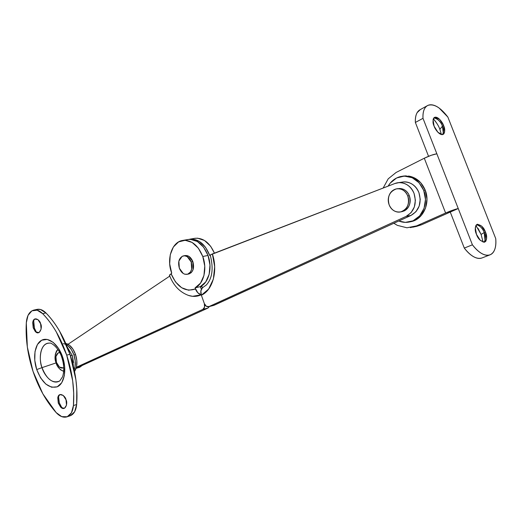 <?xml version="1.0" encoding="UTF-8"?>
<svg xmlns="http://www.w3.org/2000/svg" width="522" height="522" viewBox="0 0 522 522"><rect width="100%" height="100%" fill="white"/><g stroke="black" fill="none" stroke-linecap="round" stroke-linejoin="round"><path stroke-width="0.78" d="M169.513 275.446L171.725 273.202C166.211 259.147 171.888 241.706 182.837 240.414C191.457 239.852 198.106 245.209 202.784 256.491L208.024 255.454C203.358 244.25 196.716 238.926 188.103 239.494L185.284 240.283M188.775 295.53C193.101 296.874 197.251 296.633 201.218 294.799C198.634 294.069 196.709 292.131 195.463 288.986L188.618 290.225L181.623 287.72L175.477 281.913L171.033 273.665L171.725 273.202L169.689 263.917L170.257 254.736L173.363 247.004L178.589 241.908L185.173 240.277L192.116 242.443L198.327 248.139L202.784 256.491L204.755 266.103L203.952 275.479L200.526 283.12L195.065 287.87L200.259 286.669L200.8 288.183L201.786 288.509L200.8 288.183L200.259 286.669L195.065 287.87L197.831 292.809L201.218 294.799L204.337 303.576C205.1 306.336 204.611 308.267 202.869 309.376L76.414 367.227L202.869 309.376L204.552 307.106L204.337 303.576L201.218 294.799L192.572 296.313L188.311 295.387M169.761 276.099L68.049 344.266L169.761 276.099M209.439 306.505L207.991 308.052L76.14 368.212L207.991 308.052L202.869 309.376L207.991 308.052L209.433 306.505M171.033 273.665C177.036 287.211 185.179 292.32 195.463 288.986L195.065 287.87C203.619 284.059 207.462 268.974 202.784 256.491L208.024 255.454L203.573 247.16L197.375 241.503L190.432 239.357L187.535 239.591M200.259 286.669L205.727 281.939L209.159 274.331L209.975 265.013L208.024 255.454C212.676 267.864 208.813 282.865 200.259 286.669M169.794 274.67L169.461 275.283M476.501 224.708L478.426 225.132C481.375 227.292 483.3 229.778 484.188 232.584L485.44 232.068C487.267 235.996 487.033 239.337 484.742 242.091C480.742 241.464 477.982 238.88 476.456 234.326L480.292 240.374L484.507 242.169L485.806 241.288L486.621 238.711L485.44 232.068L481.669 226.091L477.467 224.225L475.992 225.295L475.294 227.618L476.456 234.326C474.648 230.398 474.876 227.063 477.141 224.336C481.16 224.943 483.927 227.52 485.44 232.068L484.188 232.584C482.902 228.59 480.351 225.961 476.534 224.701M483.098 242.143L481.088 234.424L484.188 232.584L481.088 234.424L475.914 225.465M441.416 134.565L439.863 129.319L442.421 126.226L443.609 125.6C445.22 129.019 445.064 131.962 443.132 134.422C439.739 135.909 434.891 129.045 434.102 126.2L437.951 132.32L442.323 134.637L443.883 133.86L444.653 131.831L443.609 125.6L439.824 119.545L435.472 117.169C434.154 117.235 433.358 118.148 433.084 119.903L434.102 126.2C432.51 122.774 432.66 119.845 434.565 117.404C437.978 115.877 442.832 122.787 443.609 125.6L442.421 126.226C440.959 121.841 438.134 119.049 433.926 117.855L435.805 118.116C439.237 120.419 441.442 123.12 442.421 126.226L439.863 129.319C438.793 126.18 436.633 122.67 433.377 118.801L436.881 123.407M383.161 188.037L388.198 178.844L396.107 172.462L424.295 158.225L445.605 213.015L416.647 225.863L406.964 227.788L397.346 225.367L393.829 223.259M481.454 258.136C479.065 258.84 476.338 258.305 473.278 256.53C470.205 254.743 467.216 251.93 464.299 248.087L450.264 212.062L421.398 224.845L416.543 226.372M420.354 109.568C416.784 111.388 415.12 115.688 415.368 122.461L428.549 156.306L415.368 122.461L422.99 118.318C422.755 114.168 423.322 110.886 424.693 108.478C426.063 106.083 428.04 104.85 430.611 104.778C433.175 104.713 436 105.783 439.067 107.982L447.869 117.085L495.724 238.58C496.141 242.939 495.815 246.593 494.726 249.529C493.636 252.465 491.907 254.286 489.538 254.997C487.163 255.689 484.449 255.141 481.388 253.346C478.328 251.532 475.333 248.687 472.41 244.811L422.99 118.318L436.849 153.788L431.192 155.302L424.295 158.225L396.107 172.462M415.088 226.6L421.398 224.845L416.647 225.863L445.605 213.015L458.238 208.532L472.41 244.811L422.99 118.318L415.368 122.461C415.153 118.331 415.74 115.062 417.13 112.654L420.373 109.542M481.088 234.424L478.087 228.466M481.923 257.979C476.664 259.538 470.792 256.243 464.299 248.087L472.41 244.811C478.915 253.04 484.781 256.38 490.001 254.84C494.517 252.765 496.422 247.343 495.724 238.58L447.869 117.085C440.47 107.375 433.808 103.48 427.89 105.398C424.34 107.206 422.703 111.512 422.99 118.318L436.849 153.788C433.482 154.336 429.299 155.817 424.295 158.225L445.605 213.015C450.727 210.81 454.936 209.315 458.238 208.532L450.264 212.062L458.238 208.532L472.41 244.811L464.299 248.087L450.264 212.062L421.398 224.845L410.318 227.625M442.421 126.226L443.335 133.077L442.526 134.617C443.831 131.935 443.798 129.136 442.421 126.226M484.188 232.584L485.082 240.662L484.077 242.247C485.754 239.193 485.793 235.977 484.188 232.584M36.729 369.576C42.047 383.011 48.885 388.753 57.237 386.815C64.323 383.846 66.992 369.811 62.66 357.094L61.87 357.642L62.66 357.094L64.682 366.666L64.336 375.703L61.707 382.776L57.237 386.815L51.652 387.246L45.819 384.094L40.592 377.889L36.729 369.576L34.772 360.363L35.007 351.58L37.427 344.507L41.695 340.227L47.215 339.43L53.159 342.328L58.601 348.526L62.66 357.094C58.431 344.324 48.481 336.527 41.695 340.227C34.843 343.737 32.632 357.4 36.729 369.576L42.021 367.632L36.729 369.576M59.554 381.067C52.559 383.742 46.712 379.266 42.021 367.632C39.019 361.779 39.163 342.81 49.675 343.13C50.556 342.164 58.718 347.195 61.87 357.642C64.108 364.708 64.343 371.077 62.581 376.747L59.782 380.916C51.789 385.862 43.385 373.569 42.021 367.632L56.089 362.901L42.021 367.632C37.969 356.108 41.466 343.15 48.898 343.117M58.431 395.904L59.338 402.938L58.268 403.062L57.811 397.588C58.986 391.219 65.746 396.231 66.02 399.826L66.503 405.183L64.415 408.328L61.009 407.434L58.268 403.062L57.779 397.751L59.834 394.586L63.247 395.428L66.02 399.826C68.16 403.03 65.263 411.982 60.676 407.134L58.268 403.062L59.338 402.938L58.444 398.71M33.623 320.006L34.419 328.162L33.206 327.816L32.886 321.617C34.472 315.797 40.285 320.521 40.605 323.764L41.114 329.154L39.137 332.553L35.861 331.985L33.206 327.816L32.697 322.479L34.635 319.059L37.91 319.575L40.605 323.764C42.908 327.105 39.489 336.599 35.163 331.326L33.206 327.816L34.419 328.162L33.532 323.96M55.162 358.523L55.306 354.353L56.5 351.019L57.87 349.459C54.803 354.007 54.21 358.49 56.089 362.901C57.035 366.777 59.573 369.563 63.697 371.266M72.343 355.665L70.372 355.475L72.323 355.619L73.556 362.522M70.424 415.695L74.646 411.741L76.649 404.511L76.793 388.877L75.912 379.775L69.968 354.262L66.712 355.143C72.401 372.46 74.639 389.262 73.439 405.548C72.806 411.656 70.627 415.434 66.914 416.863C63.358 417.887 59.762 416.452 56.122 412.556C46.171 401.359 38.465 387.624 33.017 371.357C27.692 355.051 25.454 338.882 26.302 322.844C26.89 315.745 29.349 311.503 33.669 310.127C36.644 309.481 39.639 310.662 42.674 313.663C52.774 324.136 60.787 337.962 66.712 355.143L69.968 354.262C64.062 337.14 56.05 323.366 45.949 312.939L42.674 313.663L37.14 310.185L31.894 310.838L28.018 315.392L26.302 322.844L27.333 346.999L33.017 371.357L42.869 393.869L56.122 412.556L61.733 416.634L67.227 416.752L71.442 412.798L73.439 405.548L73.726 393.438L72.675 380.734L66.712 355.143L56.272 331.868C52.128 324.769 47.6 318.694 42.674 313.663L45.949 312.939L40.416 309.474L36.821 309.442M70.105 415.806C73.83 414.37 76.01 410.605 76.649 404.511L73.439 405.548L76.649 404.511C77.869 388.277 75.644 371.527 69.968 354.262L59.541 331.078C55.404 323.992 50.875 317.95 45.949 312.939C42.915 309.944 39.913 308.77 36.938 309.415M61.139 406.801L59.338 402.938L62.111 408.171M36.181 331.901L34.419 328.162L36.533 332.436M56.696 363.051L56.2 363.227M57.949 366.842L60.461 369.752L63.26 371.194M64.813 368.845L64.741 370.124M189.101 273.906C193.212 271.962 194.465 267.884 192.866 261.659L191.215 261.992C192.82 268.223 191.567 272.314 187.457 274.259C183.946 274.807 181.238 272.784 179.333 268.197C177.721 261.966 178.994 257.875 183.15 255.937C186.615 255.415 189.303 257.431 191.215 261.992L192.866 261.659C190.954 257.111 188.266 255.095 184.801 255.617M179.333 268.197L178.863 261.124L182.119 256.341L184.625 255.767L187.241 256.674L191.215 261.992L191.672 269.163L190.419 272.092L187.639 274.213L184.729 274.207L183.242 273.482L179.333 268.197M188.409 274.063L191.274 272.66L193.042 269.77L192.866 261.659L188.892 256.354L184.768 255.617M62.849 368.003C60.219 368.421 58.086 366.555 56.461 362.405L59.449 367.083L63.175 367.879L63.749 367.534M82.306 365.393L79.612 367.351M59.769 352.644L58.164 352.918L55.926 356.552L56.461 362.405C55.149 357.439 55.847 354.223 58.555 352.761M63.247 343.665C67.801 344.318 71.377 348.102 73.987 355.012L75.559 354.582L76.838 360.65L76.59 366.398L74.535 371.423C77.308 367.162 77.647 361.544 75.559 354.582L73.987 355.012C75.729 360.558 75.801 365.459 74.183 369.707L75.024 366.842L75.266 361.087L73.987 355.012L71.383 349.57L67.88 345.616L66.287 344.566M67.038 343.776C70.718 345.447 73.563 349.055 75.559 354.582L72.963 349.153L69.459 345.212L65.779 343.385M194.347 238.404L197.59 238.182L204.513 240.485L210.634 246.24L214.438 253.157C209.7 242.639 203.188 237.686 194.908 238.306M189.727 239.207C198.504 238.658 205.192 244.12 209.805 255.591L210.333 255.382L209.805 255.591L205.466 247.206L199.339 241.412L192.409 239.089L188.67 239.415M402.018 182.145C404.987 181.525 407.956 181.956 410.905 183.45C414.605 185.336 417.28 188.403 418.931 192.638L420.243 199.378L419.186 206.092L415.93 211.73L411.01 215.423L213.505 305.461M213.655 305.422L208.532 306.74C206.719 306.969 205.316 305.918 204.337 303.576L201.368 295.204L200.866 290.956L202.412 287.811L201.87 286.291L200.35 286.917M206.451 284.901L202.412 287.811C200.716 289.547 200.37 292.013 201.368 295.204C212.702 290.291 218.163 270.716 212.369 253.953L394.834 183.535C398.573 182.08 402.292 182.295 406.005 184.175C409.718 186.08 412.4 189.166 414.063 193.44L415.388 200.226L414.337 206.993L411.075 212.669L406.142 216.382L208.963 306.59L206.34 306.283L204.337 303.576L201.368 295.204L208.669 289.051L213.367 279.081L214.686 266.755L212.369 253.953L210.333 254.919L394.834 183.535L398.919 182.648C405.822 182.654 410.866 186.25 414.063 193.44C417 203.828 414.357 211.475 406.142 216.382L208.963 306.59L214.085 305.272L411.01 215.423L406.142 216.382L411.01 215.423C419.205 210.542 421.841 202.947 418.931 192.638C415.753 185.506 410.723 181.937 403.845 181.937M202.412 287.811L201.87 286.291M402.429 211.547C409.033 208.865 411.323 203.58 409.307 195.704L407.767 195.959C409.79 203.854 407.493 209.152 400.889 211.841C395.578 212.669 391.663 210.333 389.151 204.833C387.115 196.885 389.477 191.587 396.237 188.938C401.425 188.201 405.268 190.543 407.767 195.959L409.307 195.704C407.186 190.922 403.826 188.514 399.226 188.501M389.151 204.833C388.022 201.877 387.95 198.915 388.929 195.959C389.914 193.003 391.683 190.895 394.234 189.636C396.792 188.39 399.395 188.377 402.044 189.597C404.694 190.83 406.599 192.951 407.767 195.959C408.922 198.973 408.987 201.981 407.956 204.976C406.925 207.965 405.111 210.059 402.527 211.26C399.943 212.454 397.353 212.415 394.749 211.156C392.146 209.896 390.28 207.789 389.151 204.833M401.216 211.788L404.067 210.973C406.651 209.772 408.458 207.684 409.496 204.702C410.52 201.714 410.455 198.712 409.307 195.704C408.139 192.703 406.233 190.589 403.591 189.355L397.764 188.683M423.714 190.367C429.019 203.149 421.887 219.24 410.175 221.824C406.325 222.777 402.527 222.502 398.788 221.002L405.333 222.379L413.078 220.799L419.668 215.899L424.047 208.382L425.476 199.397L423.714 190.367L419.036 182.746L412.204 177.734L404.315 176.084L396.616 177.982L390.26 183.072L388.133 186.119C391.226 180.951 395.5 177.728 400.981 176.456C411.186 175.092 418.768 179.731 423.714 190.367L425.215 190.125L423.714 190.367M410.129 221.837L411.682 221.511C423.381 218.933 430.513 202.875 425.215 190.125L420.543 182.524L413.718 177.526L405.842 175.875L403.434 176.077M410.455 221.785L414.585 220.493L421.169 215.599L425.541 208.095L426.976 199.13L425.215 190.125C421.756 182.047 416.191 177.343 408.511 176.025M182.896 240.401L187.842 239.539M169.5 275.414C173.5 285.723 180.018 292.457 189.055 295.622M434.565 117.404L434.219 117.587M420.119 109.685L427.061 105.842M481.969 257.966L489.975 254.853M412.732 227.194L417.071 226.261M58.033 396.759L57.811 397.588M33.18 320.749L32.886 321.617M67.429 347.339L72.323 355.619L73.38 366.124M37.082 309.383L34.119 310.022M70.079 415.819L66.946 416.856M35.672 331.822L35.163 331.326M61.237 407.623L60.676 407.134M188.853 273.965L187.496 274.259M185.088 255.552L183.914 255.78M79.716 367.318L76.095 368.349M63.762 367.749L62.868 368.003M59.678 352.461L58.908 352.67M194.654 238.345L189.812 239.193M208.669 306.708L213.687 305.416M402.664 182.054L398.762 182.615M201.975 286.591L200.363 286.963M210.249 255.127C213.687 268.471 212.35 278.467 206.236 285.11M401.979 211.645L400.929 211.847M398.345 188.592L397.607 188.703M409.718 221.941L410.879 221.7M402.521 176.201L403.708 176.038"/></g></svg>

